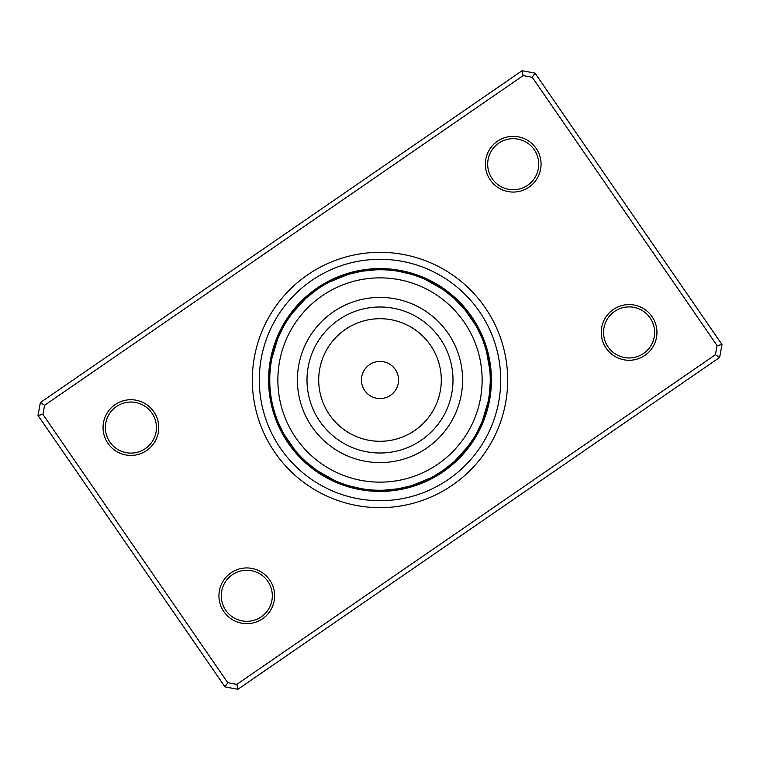 <?xml version="1.0" encoding="UTF-8"?>
<svg xmlns="http://www.w3.org/2000/svg" width="760" height="760" viewBox="0 0 760 760"><rect width="100%" height="100%" fill="white"/><g stroke="black" fill="none" stroke-linecap="round" stroke-linejoin="round"><path stroke-width="1.14" d="M398.059 384.332A18.573 18.573 0 0 0 384.332 361.94A18.573 18.573 0 0 0 361.94 375.668A18.573 18.573 0 0 0 375.668 398.059A18.573 18.573 0 0 0 398.059 384.332M479.313 403.845A102.135 102.135 0 0 0 403.845 280.687A102.135 102.135 0 0 0 280.687 356.155A102.135 102.135 0 0 0 356.155 479.313A102.135 102.135 0 0 0 479.313 403.845M299.687 360.724A82.593 82.593 0 0 0 360.724 460.313A82.593 82.593 0 0 0 460.313 399.276A82.593 82.593 0 0 0 399.276 299.687A82.593 82.593 0 0 0 299.687 360.724M277.476 339.435L271.88 358.406M271.785 358.881L272.127 357.172A11.609 11.609 0 0 1 274.835 346.883M305.226 298.965L291.954 313.633M291.669 314.013L292.724 312.626A11.609 11.609 0 0 1 299.611 304.532M347.795 274.55L329.469 281.998M329.042 282.226L330.6 281.428A11.609 11.609 0 0 1 340.319 277.124M395.608 270.854L394.544 270.702M384.636 269.838L383.572 269.8M381.966 269.762L377.881 269.762M442.358 289.076L425.115 279.395M424.669 279.195L426.265 279.917A11.609 11.609 0 0 1 435.689 284.838M475.637 325.137L464.293 308.93M463.99 308.56L465.11 309.899A11.609 11.609 0 0 1 471.466 318.421M489.772 369.673A11.609 11.609 0 0 0 489.573 361.532A11.609 11.609 -84.5 0 1 489.772 369.673L486.495 351.443M482.524 420.565L488.119 401.594M488.214 401.118L487.872 402.828A11.609 11.609 0 0 1 485.165 413.117M454.774 461.035L468.046 446.367M468.331 445.987L467.276 447.374A11.609 11.609 0 0 1 460.389 455.468M412.205 485.45L430.53 478.002M430.958 477.774L429.4 478.572A11.609 11.609 0 0 1 419.681 482.875M364.391 489.145L365.455 489.297M375.364 490.162L376.428 490.2M378.034 490.238L381.748 490.247A11.609 11.609 0 0 1 371.117 489.896L368.733 489.678M317.642 470.924L334.885 480.605M335.331 480.805L333.735 480.082A11.609 11.609 0 0 1 324.311 475.161M284.363 434.862L295.706 451.07M296.01 451.44L294.889 450.101A11.609 11.609 0 0 1 288.534 441.579M270.227 390.327A11.609 11.609 0 0 0 270.427 398.468A11.609 11.609 95.5 0 1 270.227 390.327L270.19 389.947M290.026 316.274L291.593 314.108M286.852 321.005L289.75 316.663M283.926 325.897L286.596 321.413M277.998 338.143L283.689 326.315M326.581 283.547L328.938 282.273M321.67 286.434L326.163 283.774M316.91 289.57L321.262 286.691M306.261 298.034L316.521 289.845M362.397 271.159L375.858 269.819M349.125 274.151L361.922 271.234M422.104 278.103L424.565 279.148M416.784 276.06L421.667 277.913M411.369 274.293L416.328 275.899M398.107 271.234L410.903 274.16M454.119 298.376L463.913 308.474M443.507 289.864L453.767 298.053M485.925 349.391L486.542 351.633M486.637 351.984L487.094 353.77A11.609 11.609 0 0 1 489.117 364.202M483.616 342.313A11.609 11.609 0 0 0 481.308 334.4A11.609 11.609 68.1 0 1 483.616 342.313L485.792 348.925M476.32 326.344L482.02 338.172M482.201 338.618L481.526 337.003A11.609 11.609 0 0 0 476.919 327.427M490.247 381.862L489.611 391.979M489.991 387.714L490.133 385.32A11.609 11.609 0 0 0 490.133 374.68L490.124 374.613M474.069 437.513A11.609 11.609 0 0 0 478.819 430.777A11.609 11.609 119.5 0 1 474.069 437.513L468.407 445.892M482.001 421.857L476.311 433.684M476.073 434.102L476.919 432.573A11.609 11.609 0 0 0 481.526 422.997M433.418 476.453L431.062 477.726M443.089 470.43L433.837 476.226M453.739 461.966L443.479 470.155M397.603 488.841L384.142 490.181M410.875 485.849L398.078 488.765M337.896 481.897L335.435 480.852M343.216 483.94L338.333 482.087M348.631 485.706L343.672 484.101M361.893 488.765L349.096 485.839M297.844 453.539L296.087 451.526M301.758 457.691L298.167 453.901M305.881 461.624L302.1 458.033M316.492 470.136L306.233 461.947M274.075 410.609L273.457 408.367M273.363 408.015L272.906 406.229A11.609 11.609 0 0 1 270.883 395.798L270.826 395.418M275.804 416.043L274.208 411.074M277.799 421.382L275.956 416.499M283.68 433.656L277.979 421.828M269.971 372.903L270.512 366.976M269.866 374.68A11.609 11.609 0 0 0 269.866 385.32L269.752 378.632M290.405 315.742L289.028 317.699A11.609 11.609 0 0 0 285.142 321.547A11.609 11.609 122.5 0 1 289.028 317.699M287.204 320.454L285.931 322.487A11.609 11.609 0 0 0 281.181 329.222A11.609 11.609 -60.5 0 1 285.931 322.487M284.249 325.327L283.081 327.427A11.609 11.609 0 0 0 278.474 337.003M327.161 283.233L325.062 284.401A11.609 11.609 0 0 0 319.903 286.178A11.609 11.609 148.2 0 1 325.062 284.401M322.231 286.092L320.197 287.365A11.609 11.609 0 0 0 312.997 291.384A11.609 11.609 -34.7 0 1 320.197 287.365M317.452 289.199L315.495 290.586A11.609 11.609 0 0 0 307.183 297.207M374.376 269.885L371.982 270.028A11.609 11.609 0 0 0 366.558 269.392A11.609 11.609 173.9 0 1 371.982 270.028M368.695 270.322L366.69 270.55M363.042 271.054L360.677 271.444A11.609 11.609 0 0 0 350.312 273.809M422.712 278.35L420.489 277.447A11.609 11.609 0 0 0 415.881 274.512A11.609 11.609 -160.4 0 1 420.489 277.447M417.401 276.279L415.14 275.49A11.609 11.609 0 0 0 407.512 272.365A11.609 11.609 16.7 0 1 415.14 275.49M411.996 274.483L409.688 273.809A11.609 11.609 0 0 0 399.323 271.444M462.583 306.945L460.978 305.168A11.609 11.609 0 0 0 458.099 300.533A11.609 11.609 -134.6 0 1 460.978 305.168M458.698 302.774L457.007 301.084A11.609 11.609 0 0 0 451.487 294.966A11.609 11.609 42.4 0 1 457.007 301.084M454.603 298.813L452.817 297.207A11.609 11.609 0 0 0 449.474 292.894M486.105 350.018L485.431 347.719A11.609 11.609 0 0 0 484.842 342.285A11.609 11.609 -108.9 0 1 485.431 347.719M472.14 319.447L472.777 320.425M436.743 285.466L437.741 286.073M394.469 270.693L396.729 271.016M341.468 276.688L342.57 276.288M300.466 303.639L301.273 302.803M275.205 345.714L275.576 344.603M490.257 380A110.257 110.257 0 0 0 380 269.743A110.257 110.257 0 0 0 269.743 380A110.257 110.257 0 0 0 380 490.257A110.257 110.257 0 0 0 490.257 380M484.794 414.285L484.424 415.397M459.534 456.361L458.726 457.197M418.532 483.312L417.43 483.712M365.531 489.307L363.27 488.984M323.256 474.534L322.259 473.926M287.859 440.553L287.223 439.574M277.562 420.774L278.474 422.997A11.609 11.609 0 0 0 283.081 432.573M275.585 415.425L276.383 417.687A11.609 11.609 0 0 0 278.692 425.6A11.609 11.609 -111.9 0 1 276.383 417.687M273.894 409.982L274.569 412.281A11.609 11.609 0 0 0 275.158 417.715A11.609 11.609 71.1 0 1 274.569 412.281M305.397 461.187L307.183 462.792A11.609 11.609 0 0 0 310.526 467.105M301.302 457.226L302.993 458.916A11.609 11.609 0 0 0 308.512 465.034A11.609 11.609 -137.6 0 1 302.993 458.916M297.416 453.055L299.022 454.831A11.609 11.609 0 0 0 301.901 459.467A11.609 11.609 45.4 0 1 299.022 454.831M348.004 485.516L350.312 486.191A11.609 11.609 0 0 0 360.677 488.556M342.599 483.721L344.859 484.509A11.609 11.609 0 0 0 352.488 487.635A11.609 11.609 -163.3 0 1 344.859 484.509M337.288 481.65L339.511 482.552A11.609 11.609 0 0 0 344.118 485.488A11.609 11.609 19.6 0 1 339.511 482.552M396.957 488.946L399.323 488.556A11.609 11.609 0 0 0 409.688 486.191M391.305 489.678L393.69 489.402A11.609 11.609 0 0 0 401.916 488.917A11.609 11.609 171 0 1 393.69 489.402M385.624 490.114L388.018 489.972A11.609 11.609 0 0 0 393.442 490.608A11.609 11.609 -6.1 0 1 388.018 489.972M442.548 470.801L444.505 469.414A11.609 11.609 0 0 0 449.464 467.115M437.769 473.908L439.802 472.634A11.609 11.609 0 0 0 447.003 468.616A11.609 11.609 145.3 0 1 439.802 472.634M432.839 476.767L434.938 475.599A11.609 11.609 0 0 0 440.097 473.822A11.609 11.609 -31.8 0 1 434.938 475.599M469.594 444.258L470.972 442.301A11.609 11.609 0 0 0 474.858 438.453A11.609 11.609 -57.5 0 1 470.972 442.301M268.945 377.131A11.609 11.609 -86.2 0 1 270.294 368.999A11.609 11.609 0 0 0 268.945 377.131M269.24 371.393A11.609 11.609 96.8 0 1 271.006 363.346A11.609 11.609 0 0 0 269.24 371.393M269.828 365.683A11.609 11.609 -80.2 0 1 272.013 357.732A11.609 11.609 0 0 0 269.828 365.683M270.721 360.002A11.609 11.609 102.7 0 1 271.852 354.474M272.26 351.604A11.609 11.609 105.7 0 1 273.267 349.001A11.609 11.609 0 0 0 272.26 351.604M273.837 346.17A11.609 11.609 -71.4 0 1 274.968 343.615A11.609 11.609 0 0 0 273.837 346.17M275.699 340.822A11.609 11.609 -68.4 0 1 276.934 338.314M269.638 392.977A11.609 11.609 98.4 0 1 269.752 385.082A11.609 11.609 0 0 0 269.638 392.977M269.135 387.448A11.609 11.609 -78.8 0 1 268.822 382.346M268.584 379.116A11.609 11.609 104.1 0 1 268.859 376.694A11.609 11.609 0 0 0 268.584 379.116M268.764 373.559A11.609 11.609 107 0 1 269.192 371.051A11.609 11.609 0 0 0 268.764 373.559M269.202 368.258A11.609 11.609 109.8 0 1 269.809 365.437M315.495 469.414A11.609 11.609 0 0 1 310.536 467.115M452.817 462.792A11.609 11.609 0 0 1 449.474 467.105M444.505 290.586A11.609 11.609 0 0 1 449.464 292.885M491.055 382.869A11.609 11.609 93.8 0 1 489.706 391.001A11.609 11.609 0 0 0 491.055 382.869M358.084 271.082A11.609 11.609 -9 0 1 366.31 270.598A11.609 11.609 0 0 0 358.084 271.082M276.469 420.299A11.609 11.609 71.1 0 1 275.167 417.734A11.609 11.609 0 0 0 276.469 420.299M304.209 461.234A11.609 11.609 45.4 0 1 301.919 459.477A11.609 11.609 0 0 0 304.209 461.234M346.959 486.067A11.609 11.609 19.6 0 1 344.137 485.488A11.609 11.609 0 0 0 346.959 486.067M396.255 489.896A11.609 11.609 -6.1 0 1 393.452 490.608A11.609 11.609 0 0 0 396.255 489.896M442.329 471.96A11.609 11.609 -31.8 0 1 440.116 473.812A11.609 11.609 0 0 0 442.329 471.96M476.055 435.812A11.609 11.609 -57.5 0 1 474.867 438.444A11.609 11.609 0 0 0 476.055 435.812M490.76 388.607A11.609 11.609 -83.2 0 1 488.993 396.653A11.609 11.609 0 0 0 490.76 388.607M483.531 339.701A11.609 11.609 -108.9 0 1 484.832 342.266A11.609 11.609 0 0 0 483.531 339.701M455.791 298.765A11.609 11.609 -134.6 0 1 458.08 300.523A11.609 11.609 0 0 0 455.791 298.765M413.041 273.933A11.609 11.609 -160.4 0 1 415.862 274.512A11.609 11.609 0 0 0 413.041 273.933M363.745 270.104A11.609 11.609 173.9 0 1 366.548 269.392A11.609 11.609 0 0 0 363.745 270.104M317.67 288.04A11.609 11.609 148.2 0 1 319.884 286.188A11.609 11.609 0 0 0 317.67 288.04M283.945 324.188A11.609 11.609 122.5 0 1 285.133 321.556A11.609 11.609 0 0 0 283.945 324.188M274.531 414.903A11.609 11.609 -106 0 1 273.049 406.79A11.609 11.609 0 0 0 274.531 414.903M300.115 457.206A11.609 11.609 -131.7 0 1 295.26 450.547A11.609 11.609 0 0 0 300.115 457.206M341.525 484.224A11.609 11.609 -157.4 0 1 334.267 480.329A11.609 11.609 0 0 0 341.525 484.224M390.555 490.589A11.609 11.609 176.9 0 1 382.318 490.238A11.609 11.609 0 0 0 390.555 490.589M437.494 475.066A11.609 11.609 151.2 0 1 429.923 478.306A11.609 11.609 0 0 0 437.494 475.066M473.043 440.705A11.609 11.609 125.5 0 1 467.637 446.918A11.609 11.609 0 0 0 473.043 440.705M490.171 394.316A11.609 11.609 99.8 0 1 487.986 402.268A11.609 11.609 0 0 0 490.171 394.316M485.469 345.097A11.609 11.609 74 0 1 486.951 353.21A11.609 11.609 0 0 0 485.469 345.097M459.885 302.793A11.609 11.609 48.3 0 1 464.74 309.453A11.609 11.609 0 0 0 459.885 302.793M418.475 275.776A11.609 11.609 22.6 0 1 425.733 279.67A11.609 11.609 0 0 0 418.475 275.776M369.445 269.41A11.609 11.609 -3.1 0 1 377.682 269.762A11.609 11.609 0 0 0 369.445 269.41M322.506 284.933A11.609 11.609 -28.8 0 1 330.077 281.694A11.609 11.609 0 0 0 322.506 284.933M286.957 319.295A11.609 11.609 -54.5 0 1 292.363 313.082A11.609 11.609 0 0 0 286.957 319.295M272.868 409.402A11.609 11.609 77 0 1 271.491 403.921M296.229 452.969A11.609 11.609 51.3 0 1 294.12 450.993M294.12 450.984A11.609 11.609 51.3 0 1 292.609 448.637M336.186 482.096A11.609 11.609 25.6 0 1 331.047 479.75M384.826 490.988A11.609 11.609 -0.1 0 1 379.173 491.112M432.506 477.907A11.609 11.609 -25.9 0 1 427.471 480.472M469.784 445.426A11.609 11.609 -51.6 0 1 466.355 449.92M489.278 399.998A11.609 11.609 -77.3 0 1 488.148 405.526M487.131 350.597A11.609 11.609 -103 0 1 488.509 356.079M463.771 307.03A11.609 11.609 -128.7 0 1 465.88 309.006M465.88 309.016A11.609 11.609 -128.7 0 1 467.39 311.363M423.814 277.903A11.609 11.609 -154.4 0 1 428.953 280.25M375.174 269.012A11.609 11.609 179.9 0 1 380.827 268.888M327.493 282.093A11.609 11.609 154.1 0 1 332.528 279.528M290.216 314.573A11.609 11.609 128.4 0 1 293.645 310.08M270.608 401.166A11.609 11.609 80 0 1 270.389 398.382A11.609 11.609 0 0 0 270.608 401.166M290.624 446.528A11.609 11.609 54.2 0 1 289.218 444.115A11.609 11.609 0 0 0 290.624 446.528M328.349 478.724A11.609 11.609 28.5 0 1 326.03 477.156A11.609 11.609 0 0 0 328.349 478.724M376.295 491.359A11.609 11.609 2.8 0 1 373.53 490.95A11.609 11.609 0 0 0 376.295 491.359M424.973 481.935A11.609 11.609 -22.9 0 1 424.897 481.973A11.609 11.609 -22.9 0 1 422.313 482.771A11.609 11.609 0 0 0 424.887 481.983A11.609 11.609 0 0 0 424.973 481.935M464.749 452.323A11.609 11.609 -48.6 0 1 464.692 452.399A11.609 11.609 -48.6 0 1 462.707 454.233A11.609 11.609 0 0 0 464.683 452.409A11.609 11.609 0 0 0 464.749 452.323M487.739 408.395A11.609 11.609 -74.3 0 1 486.733 410.998A11.609 11.609 0 0 0 487.739 408.395M489.392 358.834A11.609 11.609 -100 0 1 489.611 361.617A11.609 11.609 0 0 0 489.392 358.834M469.376 313.471A11.609 11.609 -125.8 0 1 470.782 315.885A11.609 11.609 0 0 0 469.376 313.471M431.651 281.276A11.609 11.609 -151.5 0 1 433.969 282.844A11.609 11.609 0 0 0 431.651 281.276M383.705 268.641A11.609 11.609 -177.2 0 1 386.469 269.049A11.609 11.609 0 0 0 383.705 268.641M335.027 278.065A11.609 11.609 157.1 0 1 335.103 278.027A11.609 11.609 157.1 0 1 337.687 277.229A11.609 11.609 0 0 0 335.113 278.017A11.609 11.609 0 0 0 335.027 278.065M295.25 307.676A11.609 11.609 131.4 0 1 295.308 307.601A11.609 11.609 131.4 0 1 297.293 305.767A11.609 11.609 0 0 0 295.317 307.591A11.609 11.609 0 0 0 295.25 307.676M269.676 395.58A11.609 11.609 -97.1 0 1 269.581 392.787A11.609 11.609 0 0 0 269.676 395.58M287.365 441.902A11.609 11.609 -122.8 0 1 286.064 439.432A11.609 11.609 0 0 0 287.365 441.902M323.399 475.969A11.609 11.609 -148.5 0 1 321.157 474.306A11.609 11.609 0 0 0 323.399 475.969M370.642 491.026A11.609 11.609 -174.2 0 1 367.897 490.494A11.609 11.609 0 0 0 370.642 491.026M419.738 484.091A11.609 11.609 160.1 0 1 417.041 484.804A11.609 11.609 0 0 0 419.738 484.091M460.969 456.541A11.609 11.609 134.4 0 1 458.85 458.356A11.609 11.609 0 0 0 460.969 456.541M486.162 413.829A11.609 11.609 108.6 0 1 485.032 416.385A11.609 11.609 0 0 0 486.162 413.829M490.323 364.42A11.609 11.609 82.9 0 1 490.418 367.213A11.609 11.609 0 0 0 490.323 364.42M472.634 318.098A11.609 11.609 57.2 0 1 473.936 320.568A11.609 11.609 0 0 0 472.634 318.098M436.601 284.031A11.609 11.609 31.5 0 1 438.843 285.694A11.609 11.609 0 0 0 436.601 284.031M389.358 268.974A11.609 11.609 5.8 0 1 392.103 269.505A11.609 11.609 0 0 0 389.358 268.974M340.262 275.909A11.609 11.609 -19.9 0 1 342.959 275.196A11.609 11.609 0 0 0 340.262 275.909M299.031 303.459A11.609 11.609 -45.6 0 1 301.15 301.644A11.609 11.609 0 0 0 299.031 303.459M269.03 389.956A11.609 11.609 -94.1 0 1 269.049 387.163M284.335 437.114A11.609 11.609 -119.8 0 1 283.147 434.596M318.592 472.967A11.609 11.609 -145.5 0 1 316.426 471.209M365.009 490.399A11.609 11.609 -171.3 0 1 362.301 489.763M414.399 485.972A11.609 11.609 163 0 1 411.673 486.571M456.969 460.55A11.609 11.609 137.3 0 1 454.774 462.27M484.3 419.178A11.609 11.609 111.6 0 1 483.065 421.686M490.969 370.044A11.609 11.609 85.9 0 1 490.95 372.837M475.665 322.886A11.609 11.609 60.2 0 1 476.852 325.403M441.408 287.033A11.609 11.609 34.5 0 1 443.574 288.791M394.991 269.601A11.609 11.609 8.7 0 1 397.698 270.237M345.601 274.027A11.609 11.609 -17 0 1 348.327 273.429M303.031 299.449A11.609 11.609 -42.7 0 1 305.226 297.73M378.252 269.752A11.609 11.609 0 0 1 388.882 270.104M289.294 444.182A11.609 11.609 69.8 0 1 285.579 436.933A11.609 11.609 0 0 0 289.294 444.182M326.125 477.185A11.609 11.609 44.1 0 1 323.57 476.073A11.609 11.609 0 0 0 326.125 477.185M323.56 476.064A11.609 11.609 44.1 0 1 319.627 472.264A11.609 11.609 0 0 0 323.551 476.064M373.625 490.931A11.609 11.609 18.4 0 1 365.645 489.317A11.609 11.609 0 0 0 373.625 490.931M422.389 482.714A11.609 11.609 -7.4 0 1 419.928 484.025A11.609 11.609 0 0 0 422.389 482.714M419.919 484.025A11.609 11.609 -7.4 0 1 414.494 484.728A11.609 11.609 0 0 0 419.909 484.025M462.755 454.147A11.609 11.609 -33.1 0 1 461.101 456.399A11.609 11.609 0 0 0 462.755 454.147M461.092 456.409A11.609 11.609 -33.1 0 1 456.513 459.382A11.609 11.609 0 0 0 461.092 456.409M486.733 410.903A11.609 11.609 -58.8 0 1 483.388 418.323A11.609 11.609 0 0 0 486.733 410.903M470.706 315.818A11.609 11.609 -110.2 0 1 474.42 323.066A11.609 11.609 0 0 0 470.706 315.818M433.874 282.815A11.609 11.609 -135.9 0 1 436.43 283.926A11.609 11.609 0 0 0 433.874 282.815M436.44 283.936A11.609 11.609 -135.9 0 1 440.373 287.736A11.609 11.609 0 0 0 436.449 283.936M386.374 269.069A11.609 11.609 -161.6 0 1 394.354 270.683A11.609 11.609 0 0 0 386.374 269.069M337.611 277.286A11.609 11.609 172.6 0 1 340.072 275.975A11.609 11.609 0 0 0 337.611 277.286M340.081 275.975A11.609 11.609 172.6 0 1 345.505 275.272A11.609 11.609 0 0 0 340.091 275.975M297.245 305.852A11.609 11.609 146.9 0 1 298.898 303.601A11.609 11.609 0 0 0 297.245 305.852M298.908 303.591A11.609 11.609 146.9 0 1 303.487 300.618A11.609 11.609 0 0 0 298.908 303.591M273.267 349.096A11.609 11.609 121.2 0 1 276.611 341.677A11.609 11.609 0 0 0 273.267 349.096M286.206 439.574A11.609 11.609 72.6 0 1 282.872 432.411A11.609 11.609 0 0 0 286.206 439.574M321.337 474.373A11.609 11.609 46.9 0 1 315.229 469.366A11.609 11.609 0 0 0 321.337 474.373M368.096 490.475A11.609 11.609 21.2 0 1 365.303 490.447A11.609 11.609 0 0 0 368.096 490.475M365.294 490.447A11.609 11.609 21.2 0 1 360.42 488.613A11.609 11.609 0 0 0 365.294 490.447M417.212 484.699A11.609 11.609 -4.5 0 1 409.488 486.352A11.609 11.609 0 0 0 417.212 484.699M458.954 458.195A11.609 11.609 -30.2 0 1 452.713 463.03A11.609 11.609 0 0 0 458.954 458.195M485.06 416.195A11.609 11.609 -55.9 0 1 481.536 423.263A11.609 11.609 0 0 0 485.06 416.195M490.361 367.023A11.609 11.609 -81.6 0 1 490.247 374.917A11.609 11.609 0 0 0 490.361 367.023M473.793 320.425A11.609 11.609 -107.4 0 1 477.128 327.588A11.609 11.609 0 0 0 473.793 320.425M438.662 285.627A11.609 11.609 -133.1 0 1 444.771 290.633A11.609 11.609 0 0 0 438.662 285.627M391.903 269.524A11.609 11.609 -158.8 0 1 394.697 269.553A11.609 11.609 0 0 0 391.903 269.524M394.706 269.553A11.609 11.609 -158.8 0 1 399.579 271.387A11.609 11.609 0 0 0 394.706 269.553M342.788 275.3A11.609 11.609 175.5 0 1 350.512 273.647A11.609 11.609 0 0 0 342.788 275.3M301.045 301.805A11.609 11.609 149.8 0 1 307.287 296.97A11.609 11.609 0 0 0 301.045 301.805M274.94 343.805A11.609 11.609 124.1 0 1 278.464 336.737A11.609 11.609 0 0 0 274.94 343.805M283.347 434.815A11.609 11.609 -104.5 0 1 280.849 430.35M316.702 471.323A11.609 11.609 -130.2 0 1 312.512 468.388M362.596 489.744A11.609 11.609 -155.9 0 1 357.542 488.917M411.93 486.428A11.609 11.609 178.4 0 1 407.027 487.872M454.945 462.033A11.609 11.609 152.7 0 1 451.155 465.462M483.123 421.391A11.609 11.609 126.9 0 1 481.184 426.132M490.865 372.552A11.609 11.609 101.2 0 1 491.178 377.653M476.653 325.185A11.609 11.609 75.5 0 1 479.151 329.65M443.298 288.676A11.609 11.609 49.8 0 1 447.488 291.612M397.404 270.256A11.609 11.609 24.1 0 1 402.458 271.082M348.07 273.572A11.609 11.609 -1.6 0 1 352.972 272.127M305.055 297.967A11.609 11.609 -27.3 0 1 308.845 294.538M276.877 338.608A11.609 11.609 -53.1 0 1 278.815 333.868M279.433 427.947A11.609 11.609 78.4 0 1 278.435 425.239A11.609 11.609 0 0 0 279.433 427.947M309.842 466.564A11.609 11.609 52.7 0 1 308.123 464.825A11.609 11.609 0 0 0 309.842 466.555M354.787 488.519A11.609 11.609 26.9 0 1 352.041 487.616A11.609 11.609 0 0 0 354.787 488.519M404.367 488.718A11.609 11.609 1.2 0 1 401.508 489.089A11.609 11.609 0 0 0 404.367 488.718M449.122 467.381A11.609 11.609 -24.5 0 1 446.709 468.958A11.609 11.609 0 0 0 449.122 467.381M480.187 428.735A11.609 11.609 -50.2 0 1 478.695 431.205A11.609 11.609 0 0 0 480.187 428.735M491.416 380.883A11.609 11.609 -75.9 0 1 491.14 383.306A11.609 11.609 0 0 0 491.416 380.883M480.567 332.053A11.609 11.609 -101.6 0 1 481.565 334.761A11.609 11.609 0 0 0 480.567 332.053M450.158 293.436A11.609 11.609 -127.3 0 1 451.877 295.174A11.609 11.609 0 0 0 450.158 293.445M405.213 271.481A11.609 11.609 -153.1 0 1 407.959 272.384A11.609 11.609 0 0 0 405.213 271.481M355.632 271.282A11.609 11.609 -178.8 0 1 358.492 270.911A11.609 11.609 0 0 0 355.632 271.282M310.878 292.619A11.609 11.609 155.5 0 1 313.291 291.042A11.609 11.609 0 0 0 310.878 292.619M279.813 331.265A11.609 11.609 129.8 0 1 281.305 328.795A11.609 11.609 0 0 0 279.813 331.265M277.124 422.778A11.609 11.609 81.2 0 1 276.279 420.014A11.609 11.609 0 0 0 277.124 422.778M305.872 463.173A11.609 11.609 55.5 0 1 303.915 461.054A11.609 11.609 0 0 0 305.872 463.173M349.305 487.103A11.609 11.609 29.8 0 1 346.617 486.039A11.609 11.609 0 0 0 349.305 487.103M398.81 489.82A11.609 11.609 4.1 0 1 395.931 490.019A11.609 11.609 0 0 0 398.81 489.82M444.6 470.782A11.609 11.609 -21.6 0 1 442.092 472.216A11.609 11.609 0 0 0 444.6 470.782M477.584 433.76A11.609 11.609 -47.3 0 1 475.95 436.145A11.609 11.609 0 0 0 477.584 433.76M491.236 386.441A11.609 11.609 -73 0 1 490.808 388.949A11.609 11.609 0 0 0 491.236 386.441M482.875 337.221A11.609 11.609 -98.8 0 1 483.721 339.986A11.609 11.609 0 0 0 482.875 337.221M454.128 296.827A11.609 11.609 -124.5 0 1 456.085 298.946A11.609 11.609 0 0 0 454.128 296.827M410.695 272.897A11.609 11.609 -150.2 0 1 413.383 273.961A11.609 11.609 0 0 0 410.695 272.897M361.19 270.18A11.609 11.609 -175.9 0 1 364.069 269.981A11.609 11.609 0 0 0 361.19 270.18M315.4 289.218A11.609 11.609 158.4 0 1 317.908 287.784A11.609 11.609 0 0 0 315.4 289.218M282.416 326.24A11.609 11.609 132.7 0 1 284.05 323.855A11.609 11.609 0 0 0 282.416 326.24M275.082 417.497A11.609 11.609 84.1 0 1 274.398 414.684M301.739 459.306A11.609 11.609 58.4 0 1 299.905 457.064M343.9 485.402A11.609 11.609 32.7 0 1 341.278 484.186M393.205 490.627A11.609 11.609 7 0 1 390.317 490.666M439.897 473.945A11.609 11.609 -18.8 0 1 437.313 475.228M474.734 438.653A11.609 11.609 -44.5 0 1 472.957 440.933M490.798 391.742A11.609 11.609 -70.2 0 1 490.19 394.563M484.918 342.503A11.609 11.609 -95.9 0 1 485.602 345.315M458.261 300.694A11.609 11.609 -121.6 0 1 460.094 302.936M416.1 274.598A11.609 11.609 -147.3 0 1 418.722 275.813M366.795 269.373A11.609 11.609 -173 0 1 369.683 269.334M320.102 286.055A11.609 11.609 161.2 0 1 322.687 284.772M285.266 321.347A11.609 11.609 135.5 0 1 287.042 319.067M153.843 411.768A27.854 27.854 0 0 1 146.699 450.509A27.854 27.854 0 0 1 107.968 443.374A27.854 27.854 0 0 1 115.102 404.633A27.854 27.854 0 0 1 153.843 411.768M109.877 442.063A25.536 25.536 0 0 0 145.388 448.599A25.536 25.536 0 0 0 151.934 413.088A25.536 25.536 0 0 0 116.413 406.543A25.536 25.536 0 0 0 109.877 442.063M536.151 148.409A27.854 27.854 0 0 1 529.017 187.15A27.854 27.854 0 0 1 490.276 180.006A27.854 27.854 0 0 1 497.411 141.265A27.854 27.854 0 0 1 536.151 148.409M492.185 178.695A25.536 25.536 0 0 0 527.706 185.231A25.536 25.536 0 0 0 534.242 149.72A25.536 25.536 0 0 0 498.731 143.184A25.536 25.536 0 0 0 492.185 178.695M652.033 316.625A27.854 27.854 0 0 1 644.898 355.366A27.854 27.854 0 0 1 606.157 348.232A27.854 27.854 0 0 1 613.301 309.491A27.854 27.854 0 0 1 652.033 316.625M608.067 346.911A25.536 25.536 0 0 0 643.587 353.457A25.536 25.536 0 0 0 650.123 317.937A25.536 25.536 0 0 0 614.612 311.401A25.536 25.536 0 0 0 608.067 346.911M269.724 579.994A27.854 27.854 0 0 1 262.589 618.735A27.854 27.854 0 0 1 223.848 611.591A27.854 27.854 0 0 1 230.983 572.85A27.854 27.854 0 0 1 269.724 579.994M225.758 610.28A25.536 25.536 0 0 0 261.269 616.816A25.536 25.536 0 0 0 267.815 581.305A25.536 25.536 0 0 0 232.294 574.769A25.536 25.536 0 0 0 225.758 610.28M485.137 307.572A127.67 127.67 0 0 1 452.428 485.137A127.67 127.67 0 0 1 274.863 452.428A127.67 127.67 0 0 1 307.572 274.863A127.67 127.67 0 0 1 485.137 307.572A127.67 127.67 0 0 1 452.428 485.137A127.67 127.67 0 0 1 274.863 452.428A127.67 127.67 0 0 1 307.572 274.863A127.67 127.67 0 0 1 485.137 307.572M535.011 73.093L722 344.536L719.625 357.447L237.899 689.292L224.988 686.907L38 415.463L40.375 402.553L522.101 70.709L535.011 73.093L532.275 77.311L523.146 75.629L44.593 405.289L42.911 414.418L227.725 682.689L236.854 684.37L715.407 354.711L717.088 345.581L532.275 77.311M717.088 345.581L722 344.536M719.625 357.447L715.407 354.711M237.899 689.292L236.854 684.37M224.988 686.907L227.725 682.689M523.146 75.629L522.101 70.709M38 415.463L42.911 414.418M44.593 405.289L40.375 402.553M471.751 316.797A111.416 111.416 0 0 0 316.797 288.249A111.416 111.416 0 0 0 288.249 443.203A111.416 111.416 0 0 0 443.203 471.751A111.416 111.416 0 0 0 471.751 316.797A111.416 111.416 0 0 1 443.203 471.751A111.416 111.416 0 0 1 288.249 443.203M309.016 362.957A72.998 72.998 0 0 0 362.957 450.984A72.998 72.998 0 0 0 450.984 397.043A72.998 72.998 0 0 0 397.043 309.016A72.998 72.998 0 0 0 309.016 362.957M320.397 365.693A61.294 61.294 0 0 0 365.693 439.603A61.294 61.294 0 0 0 439.603 394.307A61.294 61.294 0 0 0 394.307 320.397A61.294 61.294 0 0 0 320.397 365.693M280.601 448.476A120.707 120.707 0 0 1 311.524 280.601A120.707 120.707 0 0 1 479.398 311.524A120.707 120.707 0 0 1 448.476 479.398A120.707 120.707 0 0 1 280.601 448.476"/></g></svg>
